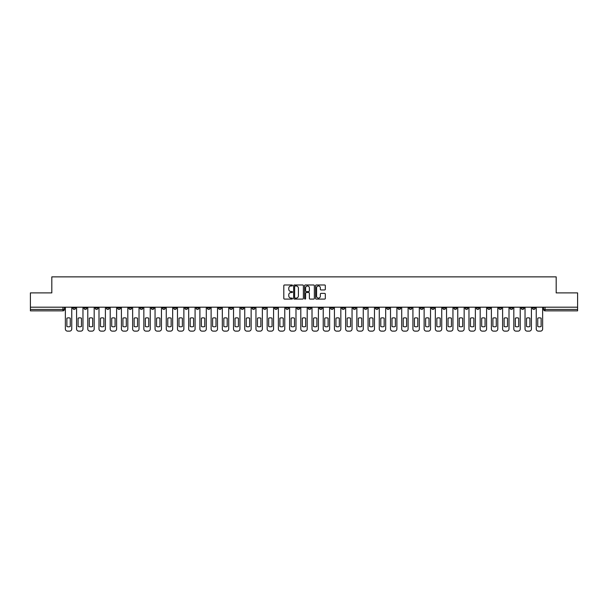 <?xml version="1.0" encoding="UTF-8"?>
<svg xmlns="http://www.w3.org/2000/svg" width="608" height="608" viewBox="0 0 608 608"><rect width="100%" height="100%" fill="white"/><g stroke="black" fill="none" stroke-linecap="round" stroke-linejoin="round"><path stroke-width="0.91" d="M292.501 285.471A0.494 0.494 0 0 0 292.007 284.977L284.514 284.977A0.707 0.707 0 0 0 283.807 285.684L283.807 298.384A0.707 0.707 0 0 0 284.514 299.09L292.007 299.09A0.494 0.494 0 0 0 292.501 298.596A0.494 0.494 0 0 0 292.007 298.102L291.034 298.102A2.257 2.257 0 0 1 288.777 295.845L288.777 294.789A2.257 2.257 0 0 1 291.034 292.532L292.007 292.532A0.494 0.494 0 0 0 292.501 292.038A0.494 0.494 0 0 0 292.007 291.544L291.034 291.544A2.257 2.257 0 0 1 288.777 289.286L288.777 288.222A2.257 2.257 0 0 1 291.034 285.965L292.007 285.965A0.494 0.494 0 0 0 292.501 285.471M442.708 307.2L442.708 307.99L445.58 307.99A1.436 1.436 0 0 1 444.144 309.426A1.436 1.436 0 0 1 442.708 307.99L442.708 307.2M375.44 307.2L375.44 307.99L378.313 307.99A1.436 1.436 0 0 1 376.876 309.426A1.436 1.436 0 0 1 375.44 307.99L375.44 307.2M364.222 307.2L364.222 307.99L367.103 307.99A1.436 1.436 0 0 1 365.659 309.426A1.436 1.436 0 0 1 364.222 307.99L364.222 307.2M296.955 307.2L296.955 307.99L299.835 307.99A1.436 1.436 0 0 1 298.391 309.426A1.436 1.436 0 0 1 296.955 307.99L296.955 307.2M285.745 307.2L285.745 307.99L288.618 307.99A1.436 1.436 0 0 1 287.181 309.426A1.436 1.436 0 0 1 285.745 307.99L285.745 307.2M274.535 307.2L274.535 307.99L277.408 307.99A1.436 1.436 0 0 1 275.971 309.426A1.436 1.436 0 0 1 274.535 307.99L274.535 307.2M252.115 307.2L252.115 307.99L254.988 307.99A1.436 1.436 0 0 1 253.551 309.426A1.436 1.436 0 0 1 252.115 307.99L252.115 307.2M229.687 307.99L229.687 307.2L229.687 307.99A1.436 1.436 0 0 0 231.124 309.426A1.436 1.436 0 0 1 229.687 307.99L232.56 307.99A1.436 1.436 0 0 1 231.124 309.426A1.436 1.436 0 0 0 232.56 307.99L232.56 307.2L232.56 307.99M218.477 307.99L218.477 307.2L218.477 307.99A1.436 1.436 0 0 0 219.914 309.426A1.436 1.436 0 0 1 218.477 307.99L221.35 307.99A1.436 1.436 0 0 1 219.914 309.426M207.267 307.99L207.267 307.2L207.267 307.99A1.436 1.436 0 0 0 208.704 309.426A1.436 1.436 0 0 1 207.267 307.99L210.14 307.99A1.436 1.436 0 0 1 208.704 309.426A1.436 1.436 0 0 0 210.14 307.99L210.14 307.2L210.14 307.99M196.057 307.2L196.057 307.99L198.93 307.99A1.436 1.436 0 0 1 197.494 309.426A1.436 1.436 0 0 1 196.057 307.99L196.057 307.2M184.847 307.2L184.847 307.99L187.72 307.99A1.436 1.436 0 0 1 186.284 309.426A1.436 1.436 0 0 1 184.847 307.99L184.847 307.2M173.63 307.2L173.63 307.99L176.51 307.99A1.436 1.436 0 0 1 175.066 309.426A1.436 1.436 0 0 1 173.63 307.99L173.63 307.2M162.42 307.99L162.42 307.2L162.42 307.99A1.436 1.436 0 0 0 163.856 309.426A1.436 1.436 0 0 1 162.42 307.99L165.292 307.99A1.436 1.436 0 0 1 163.856 309.426M140 307.99L140 307.2L140 307.99A1.436 1.436 0 0 0 141.436 309.426A1.436 1.436 0 0 1 140 307.99L142.872 307.99A1.436 1.436 0 0 1 141.436 309.426A1.436 1.436 0 0 0 142.872 307.99L142.872 307.2L142.872 307.99M128.79 307.99L128.79 307.2L128.79 307.99A1.436 1.436 0 0 0 130.226 309.426A1.436 1.436 0 0 1 128.79 307.99L131.662 307.99A1.436 1.436 0 0 1 130.226 309.426A1.436 1.436 0 0 0 131.662 307.99L131.662 307.2L131.662 307.99M117.572 307.99L117.572 307.2L117.572 307.99A1.436 1.436 0 0 0 119.016 309.426A1.436 1.436 0 0 1 117.572 307.99L120.452 307.99A1.436 1.436 0 0 1 119.016 309.426A1.436 1.436 0 0 0 120.452 307.99L120.452 307.2L120.452 307.99M106.362 307.99L106.362 307.2L106.362 307.99A1.436 1.436 0 0 0 107.798 309.426A1.436 1.436 0 0 1 106.362 307.99L109.242 307.99A1.436 1.436 0 0 1 107.798 309.426M95.152 307.99L95.152 307.2L95.152 307.99A1.436 1.436 0 0 0 96.588 309.426A1.436 1.436 0 0 1 95.152 307.99L98.025 307.99A1.436 1.436 0 0 1 96.588 309.426A1.436 1.436 0 0 0 98.025 307.99L98.025 307.2L98.025 307.99M83.942 307.99L83.942 307.2L83.942 307.99A1.436 1.436 0 0 0 85.378 309.426A1.436 1.436 0 0 1 83.942 307.99L86.815 307.99A1.436 1.436 0 0 1 85.378 309.426A1.436 1.436 0 0 0 86.815 307.99L86.815 307.2L86.815 307.99M324.619 289.955A0.707 0.707 0 0 0 325.318 289.248L325.318 285.684A0.707 0.707 0 0 0 324.619 284.977L316.289 284.977A0.707 0.707 0 0 0 315.59 285.684L315.59 298.384A0.707 0.707 0 0 0 316.289 299.09L324.619 299.09A0.707 0.707 0 0 0 325.318 298.384L325.318 294.082A0.707 0.707 0 0 0 324.619 293.375L321.054 293.375A0.707 0.707 0 0 0 320.348 294.082L320.348 296.21A1.885 1.885 0 0 1 318.463 298.102A1.885 1.885 0 0 1 316.578 296.21L316.578 287.858A1.885 1.885 0 0 1 318.463 285.965A1.885 1.885 0 0 1 320.348 287.858L320.348 289.248A0.707 0.707 0 0 0 321.054 289.955L324.619 289.955M30.4 307.2L30.4 292.896L51.817 292.896L51.817 276.868L556.183 276.868L556.183 292.896L577.6 292.896L577.6 307.2L30.4 307.2L30.4 309.426L64.395 309.426L64.395 307.2L64.395 309.426A1.436 1.436 0 0 1 62.958 310.863L30.4 310.863L30.4 309.426M303.384 285.684A0.707 0.707 0 0 0 302.678 284.977L294.356 284.977A0.707 0.707 0 0 0 293.649 285.684L293.649 298.384A0.707 0.707 0 0 0 294.356 299.09L302.678 299.09A0.707 0.707 0 0 0 303.384 298.384L303.384 285.684M305.322 284.977L313.644 284.977A0.707 0.707 0 0 1 314.351 285.684L314.351 298.384A0.707 0.707 0 0 1 313.644 299.09L310.088 299.09A0.707 0.707 0 0 1 309.381 298.384L309.381 293.231A0.707 0.707 0 0 0 308.674 292.532L306.31 292.532A0.707 0.707 0 0 0 305.604 293.231L305.604 298.596A0.494 0.494 0 0 1 305.11 299.09A0.494 0.494 0 0 1 304.616 298.596L304.616 285.684A0.707 0.707 0 0 1 305.322 284.977M543.605 307.2L543.605 309.426L577.6 309.426L577.6 310.863L545.042 310.863A1.436 1.436 0 0 1 543.605 309.426M577.6 307.2L577.6 309.426M535.268 307.2L535.268 307.99A1.436 1.436 0 0 1 533.832 309.426A1.436 1.436 0 0 1 532.395 307.99A1.436 1.436 0 0 0 533.832 309.426A1.436 1.436 0 0 0 535.268 307.99L532.395 307.99L532.395 307.2M524.058 307.2L524.058 307.99A1.436 1.436 0 0 1 522.622 309.426A1.436 1.436 0 0 1 521.185 307.99L524.058 307.99M521.185 307.2L521.185 307.99M512.848 307.2L512.848 307.99A1.436 1.436 0 0 1 511.412 309.426A1.436 1.436 0 0 1 509.975 307.99L512.848 307.99M509.975 307.2L509.975 307.99M501.638 307.99L501.638 307.2L501.638 307.99A1.436 1.436 0 0 1 500.202 309.426A1.436 1.436 0 0 1 498.758 307.99L501.638 307.99A1.436 1.436 0 0 1 500.202 309.426M498.758 307.2L498.758 307.99M490.428 307.2L490.428 307.99A1.436 1.436 0 0 1 488.984 309.426A1.436 1.436 0 0 1 487.548 307.99A1.436 1.436 0 0 0 488.984 309.426M487.548 307.2L487.548 307.99L490.428 307.99M479.21 307.2L479.21 307.99A1.436 1.436 0 0 1 477.774 309.426A1.436 1.436 0 0 1 476.338 307.99L479.21 307.99A1.436 1.436 0 0 1 477.774 309.426M476.338 307.2L476.338 307.99M468 307.2L468 307.99A1.436 1.436 0 0 1 466.564 309.426A1.436 1.436 0 0 1 465.128 307.99A1.436 1.436 0 0 0 466.564 309.426M465.128 307.2L465.128 307.99L468 307.99M456.79 307.2L456.79 307.99A1.436 1.436 0 0 1 455.354 309.426A1.436 1.436 0 0 1 453.918 307.99L456.79 307.99M453.918 307.2L453.918 307.99M445.58 307.2L445.58 307.99A1.436 1.436 0 0 1 444.144 309.426M434.37 307.2L434.37 307.99A1.436 1.436 0 0 1 432.934 309.426A1.436 1.436 0 0 1 431.49 307.99L434.37 307.99M431.49 307.2L431.49 307.99M423.153 307.2L423.153 307.99A1.436 1.436 0 0 1 421.716 309.426A1.436 1.436 0 0 1 420.28 307.99L423.153 307.99M420.28 307.2L420.28 307.99M411.943 307.2L411.943 307.99A1.436 1.436 0 0 1 410.506 309.426A1.436 1.436 0 0 1 409.07 307.99A1.436 1.436 0 0 0 410.506 309.426M409.07 307.2L409.07 307.99L411.943 307.99M400.733 307.2L400.733 307.99A1.436 1.436 0 0 1 399.296 309.426A1.436 1.436 0 0 1 397.86 307.99L400.733 307.99M397.86 307.2L397.86 307.99M389.523 307.2L389.523 307.99A1.436 1.436 0 0 1 388.086 309.426A1.436 1.436 0 0 1 386.65 307.99L389.523 307.99M386.65 307.2L386.65 307.99M378.313 307.2L378.313 307.99M367.103 307.2L367.103 307.99L367.103 307.2M355.885 307.2L355.885 307.99A1.436 1.436 0 0 1 354.449 309.426A1.436 1.436 0 0 1 353.012 307.99L355.885 307.99M353.012 307.2L353.012 307.99M344.675 307.2L344.675 307.99A1.436 1.436 0 0 1 343.239 309.426A1.436 1.436 0 0 1 341.802 307.99L344.675 307.99M341.802 307.2L341.802 307.99M333.465 307.2L333.465 307.99A1.436 1.436 0 0 1 332.029 309.426A1.436 1.436 0 0 1 330.592 307.99L333.465 307.99M330.592 307.2L330.592 307.99M322.255 307.2L322.255 307.99A1.436 1.436 0 0 1 320.819 309.426A1.436 1.436 0 0 1 319.382 307.99L322.255 307.99M319.382 307.2L319.382 307.99M311.045 307.2L311.045 307.99A1.436 1.436 0 0 1 309.609 309.426A1.436 1.436 0 0 1 308.165 307.99L311.045 307.99M308.165 307.2L308.165 307.99M299.835 307.2L299.835 307.99A1.436 1.436 0 0 1 298.391 309.426M288.618 307.2L288.618 307.99M277.408 307.99L277.408 307.2L277.408 307.99A1.436 1.436 0 0 1 275.971 309.426M266.198 307.2L266.198 307.99A1.436 1.436 0 0 1 264.761 309.426A1.436 1.436 0 0 1 263.325 307.99A1.436 1.436 0 0 0 264.761 309.426A1.436 1.436 0 0 0 266.198 307.99L263.325 307.99L263.325 307.2M254.988 307.99L254.988 307.2L254.988 307.99A1.436 1.436 0 0 1 253.551 309.426M243.778 307.2L243.778 307.99A1.436 1.436 0 0 1 242.341 309.426A1.436 1.436 0 0 1 240.897 307.99A1.436 1.436 0 0 0 242.341 309.426M240.897 307.2L240.897 307.99L243.778 307.99M221.35 307.2L221.35 307.99L221.35 307.2M198.93 307.99L198.93 307.2L198.93 307.99A1.436 1.436 0 0 1 197.494 309.426M187.72 307.99L187.72 307.2L187.72 307.99A1.436 1.436 0 0 1 186.284 309.426M176.51 307.99L176.51 307.2L176.51 307.99A1.436 1.436 0 0 1 175.066 309.426M165.292 307.2L165.292 307.99L165.292 307.2M154.082 307.99L154.082 307.2L154.082 307.99A1.436 1.436 0 0 1 152.646 309.426A1.436 1.436 0 0 1 151.21 307.99L154.082 307.99A1.436 1.436 0 0 1 152.646 309.426M151.21 307.2L151.21 307.99M109.242 307.2L109.242 307.99L109.242 307.2M75.605 307.2L75.605 307.99A1.436 1.436 0 0 1 74.168 309.426A1.436 1.436 0 0 1 72.732 307.99A1.436 1.436 0 0 0 74.168 309.426A1.436 1.436 0 0 0 75.605 307.99L75.605 307.2M72.732 307.2L72.732 307.99L75.605 307.99M62.958 307.2L62.958 310.863A1.436 1.436 0 0 0 64.395 309.426M295.131 285.965A0.494 0.494 0 0 0 294.637 286.459L294.637 297.608A0.494 0.494 0 0 0 295.131 298.102L296.149 298.102A2.257 2.257 0 0 0 298.406 295.845L298.406 288.222A2.257 2.257 0 0 0 296.149 285.965L295.131 285.965M309.381 287.888A1.885 1.885 0 0 0 307.488 286.003A1.885 1.885 0 0 0 305.604 287.888L305.604 290.837A0.707 0.707 0 0 0 306.31 291.544L308.674 291.544A0.707 0.707 0 0 0 309.381 290.837L309.381 287.888M66.872 318.166L66.872 326.488L66.872 318.166A4.492 4.492 0 0 1 70.247 318.166L70.247 326.488A4.492 4.492 0 0 1 66.872 326.488M65.36 328.974L65.36 307.2L65.36 328.974A2.158 2.158 0 0 0 67.518 331.132L69.601 331.132A2.158 2.158 0 0 0 71.759 328.974L71.759 307.2L71.759 328.974M70.247 318.166L70.247 326.488M67.518 331.132L69.601 331.132M78.082 318.166L78.082 326.488A4.492 4.492 0 0 0 81.464 326.488A4.492 4.492 0 0 1 78.082 326.488L78.082 318.166A4.492 4.492 0 0 1 81.464 318.166A4.492 4.492 0 0 0 78.082 318.166M81.464 318.166L81.464 326.488L81.464 318.166M76.578 328.974L76.578 307.2L76.578 328.974A2.158 2.158 0 0 0 78.728 331.132L80.818 331.132A2.158 2.158 0 0 0 82.969 328.974L82.969 307.2L82.969 328.974M89.292 318.166L89.292 326.488L89.292 318.166A4.492 4.492 0 0 1 92.674 318.166L92.674 326.488A4.492 4.492 0 0 1 89.292 326.488M87.788 328.974L87.788 307.2L87.788 328.974A2.158 2.158 0 0 0 89.946 331.132L92.028 331.132A2.158 2.158 0 0 0 94.179 328.974L94.179 307.2L94.179 328.974M78.728 331.132L80.818 331.132M92.674 318.166L92.674 326.488M89.946 331.132L92.028 331.132M100.51 318.166L100.51 326.488L100.51 318.166A4.492 4.492 0 0 1 103.884 318.166L103.884 326.488A4.492 4.492 0 0 1 100.51 326.488M98.998 328.974L98.998 307.2L98.998 328.974A2.158 2.158 0 0 0 101.156 331.132L103.238 331.132A2.158 2.158 0 0 0 105.397 328.974L105.397 307.2L105.397 328.974M111.72 318.166L111.72 326.488A4.492 4.492 0 0 0 115.094 326.488A4.492 4.492 0 0 1 111.72 326.488L111.72 318.166A4.492 4.492 0 0 1 115.094 318.166L115.094 326.488L115.094 318.166M110.208 328.974L110.208 307.2L110.208 328.974A2.158 2.158 0 0 0 112.366 331.132L114.448 331.132A2.158 2.158 0 0 0 116.607 328.974L116.607 307.2L116.607 328.974M122.93 318.166L122.93 326.488L122.93 318.166A4.492 4.492 0 0 1 126.304 318.166A4.492 4.492 0 0 0 122.93 318.166M126.304 326.488L126.304 318.166L126.304 326.488A4.492 4.492 0 0 1 122.93 326.488M121.418 328.974L121.418 307.2L121.418 328.974A2.158 2.158 0 0 0 123.576 331.132L125.658 331.132A2.158 2.158 0 0 0 127.817 328.974L127.817 307.2L127.817 328.974M103.884 318.166L103.884 326.488M101.156 331.132L103.238 331.132M112.366 331.132L114.448 331.132M123.576 331.132L125.658 331.132M134.14 318.166L134.14 326.488L134.14 318.166A4.492 4.492 0 0 1 137.522 318.166L137.522 326.488A4.492 4.492 0 0 1 134.14 326.488M132.635 328.974L132.635 307.2L132.635 328.974A2.158 2.158 0 0 0 134.786 331.132L136.868 331.132A2.158 2.158 0 0 0 139.027 328.974L139.027 307.2L139.027 328.974M137.522 318.166L137.522 326.488M134.786 331.132L136.868 331.132M145.35 318.166L145.35 326.488L145.35 318.166A4.492 4.492 0 0 1 148.732 318.166A4.492 4.492 0 0 0 145.35 318.166M148.732 326.488L148.732 318.166L148.732 326.488A4.492 4.492 0 0 1 145.35 326.488M143.845 328.974L143.845 307.2L143.845 328.974A2.158 2.158 0 0 0 145.996 331.132L148.086 331.132A2.158 2.158 0 0 0 150.237 328.974L150.237 307.2L150.237 328.974M145.996 331.132L148.086 331.132M156.56 318.166L156.56 326.488L156.56 318.166A4.492 4.492 0 0 1 159.942 318.166L159.942 326.488A4.492 4.492 0 0 1 156.56 326.488M155.055 328.974L155.055 307.2L155.055 328.974A2.158 2.158 0 0 0 157.214 331.132L159.296 331.132A2.158 2.158 0 0 0 161.447 328.974L161.447 307.2L161.447 328.974M159.942 318.166L159.942 326.488M157.214 331.132L159.296 331.132M167.778 318.166L167.778 326.488L167.778 318.166A4.492 4.492 0 0 1 171.152 318.166L171.152 326.488A4.492 4.492 0 0 1 167.778 326.488M166.265 328.974L166.265 307.2L166.265 328.974A2.158 2.158 0 0 0 168.424 331.132L170.506 331.132A2.158 2.158 0 0 0 172.664 328.974L172.664 307.2L172.664 328.974M171.152 318.166L171.152 326.488M168.424 331.132L170.506 331.132M178.988 318.166L178.988 326.488A4.492 4.492 0 0 0 182.362 326.488A4.492 4.492 0 0 1 178.988 326.488L178.988 318.166A4.492 4.492 0 0 1 182.362 318.166A4.492 4.492 0 0 0 178.988 318.166M182.362 318.166L182.362 326.488L182.362 318.166M177.475 328.974L177.475 307.2L177.475 328.974A2.158 2.158 0 0 0 179.634 331.132L181.716 331.132A2.158 2.158 0 0 0 183.874 328.974L183.874 307.2L183.874 328.974M179.634 331.132L181.716 331.132M190.198 318.166L190.198 326.488A4.492 4.492 0 0 0 193.572 326.488A4.492 4.492 0 0 1 190.198 326.488L190.198 318.166A4.492 4.492 0 0 1 193.572 318.166A4.492 4.492 0 0 0 190.198 318.166M193.572 318.166L193.572 326.488L193.572 318.166M188.685 328.974L188.685 307.2L188.685 328.974A2.158 2.158 0 0 0 190.844 331.132L192.926 331.132A2.158 2.158 0 0 0 195.084 328.974L195.084 307.2L195.084 328.974M190.844 331.132L192.926 331.132M201.408 318.166L201.408 326.488L201.408 318.166A4.492 4.492 0 0 1 204.79 318.166L204.79 326.488A4.492 4.492 0 0 1 201.408 326.488M199.903 328.974L199.903 307.2L199.903 328.974A2.158 2.158 0 0 0 202.054 331.132L204.144 331.132A2.158 2.158 0 0 0 206.294 328.974L206.294 307.2L206.294 328.974M204.79 318.166L204.79 326.488M202.054 331.132L204.144 331.132M212.618 318.166L212.618 326.488L212.618 318.166A4.492 4.492 0 0 1 216 318.166A4.492 4.492 0 0 0 212.618 318.166M216 326.488L216 318.166L216 326.488A4.492 4.492 0 0 1 212.618 326.488M211.113 328.974L211.113 307.2L211.113 328.974A2.158 2.158 0 0 0 213.264 331.132L215.354 331.132A2.158 2.158 0 0 0 217.504 328.974L217.504 307.2L217.504 328.974M213.264 331.132L215.354 331.132M223.835 318.166L223.835 326.488A4.492 4.492 0 0 0 227.21 326.488A4.492 4.492 0 0 1 223.835 326.488L223.835 318.166A4.492 4.492 0 0 1 227.21 318.166L227.21 326.488L227.21 318.166M222.323 328.974L222.323 307.2L222.323 328.974A2.158 2.158 0 0 0 224.481 331.132L226.564 331.132A2.158 2.158 0 0 0 228.722 328.974L228.722 307.2L228.722 328.974M224.481 331.132L226.564 331.132M235.045 318.166L235.045 326.488A4.492 4.492 0 0 0 238.42 326.488A4.492 4.492 0 0 1 235.045 326.488L235.045 318.166A4.492 4.492 0 0 1 238.42 318.166L238.42 326.488L238.42 318.166M233.533 328.974L233.533 307.2L233.533 328.974A2.158 2.158 0 0 0 235.691 331.132L237.774 331.132A2.158 2.158 0 0 0 239.932 328.974L239.932 307.2L239.932 328.974M235.691 331.132L237.774 331.132M246.255 318.166L246.255 326.488A4.492 4.492 0 0 0 249.63 326.488A4.492 4.492 0 0 1 246.255 326.488L246.255 318.166A4.492 4.492 0 0 1 249.63 318.166L249.63 326.488L249.63 318.166M244.743 328.974L244.743 307.2L244.743 328.974A2.158 2.158 0 0 0 246.901 331.132L248.984 331.132A2.158 2.158 0 0 0 251.142 328.974L251.142 307.2L251.142 328.974M246.901 331.132L248.984 331.132M257.465 318.166L257.465 326.488A4.492 4.492 0 0 0 260.847 326.488A4.492 4.492 0 0 1 257.465 326.488L257.465 318.166A4.492 4.492 0 0 1 260.847 318.166L260.847 326.488L260.847 318.166M255.953 328.974L255.953 307.2L255.953 328.974A2.158 2.158 0 0 0 258.111 331.132L260.194 331.132A2.158 2.158 0 0 0 262.352 328.974L262.352 307.2L262.352 328.974M258.111 331.132L260.194 331.132M268.675 318.166L268.675 326.488L268.675 318.166A4.492 4.492 0 0 1 272.057 318.166A4.492 4.492 0 0 0 268.675 318.166M272.057 326.488L272.057 318.166L272.057 326.488A4.492 4.492 0 0 1 268.675 326.488M267.17 328.974L267.17 307.2L267.17 328.974A2.158 2.158 0 0 0 269.321 331.132L271.411 331.132A2.158 2.158 0 0 0 273.562 328.974L273.562 307.2L273.562 328.974M269.321 331.132L271.411 331.132M279.885 318.166L279.885 326.488L279.885 318.166A4.492 4.492 0 0 1 283.267 318.166A4.492 4.492 0 0 0 279.885 318.166M283.267 326.488L283.267 318.166L283.267 326.488A4.492 4.492 0 0 1 279.885 326.488M278.38 328.974L278.38 307.2L278.38 328.974A2.158 2.158 0 0 0 280.539 331.132L282.621 331.132A2.158 2.158 0 0 0 284.772 328.974L284.772 307.2L284.772 328.974M280.539 331.132L282.621 331.132M291.103 318.166L291.103 326.488A4.492 4.492 0 0 0 294.477 326.488A4.492 4.492 0 0 1 291.103 326.488L291.103 318.166A4.492 4.492 0 0 1 294.477 318.166L294.477 326.488L294.477 318.166M289.59 328.974L289.59 307.2L289.59 328.974A2.158 2.158 0 0 0 291.749 331.132L293.831 331.132A2.158 2.158 0 0 0 295.99 328.974L295.99 307.2L295.99 328.974M291.749 331.132L293.831 331.132M302.313 318.166L302.313 326.488A4.492 4.492 0 0 0 305.687 326.488A4.492 4.492 0 0 1 302.313 326.488L302.313 318.166A4.492 4.492 0 0 1 305.687 318.166L305.687 326.488L305.687 318.166M300.8 328.974L300.8 307.2L300.8 328.974A2.158 2.158 0 0 0 302.959 331.132L305.041 331.132A2.158 2.158 0 0 0 307.2 328.974L307.2 307.2L307.2 328.974M302.959 331.132L305.041 331.132M313.523 318.166L313.523 326.488L313.523 318.166A4.492 4.492 0 0 1 316.897 318.166A4.492 4.492 0 0 0 313.523 318.166M316.897 326.488L316.897 318.166L316.897 326.488A4.492 4.492 0 0 1 313.523 326.488M312.01 328.974L312.01 307.2L312.01 328.974A2.158 2.158 0 0 0 314.169 331.132L316.251 331.132A2.158 2.158 0 0 0 318.41 328.974L318.41 307.2L318.41 328.974M314.169 331.132L316.251 331.132M324.733 318.166L324.733 326.488L324.733 318.166A4.492 4.492 0 0 1 328.115 318.166A4.492 4.492 0 0 0 324.733 318.166M328.115 326.488L328.115 318.166L328.115 326.488A4.492 4.492 0 0 1 324.733 326.488M323.228 328.974L323.228 307.2L323.228 328.974A2.158 2.158 0 0 0 325.379 331.132L327.461 331.132A2.158 2.158 0 0 0 329.62 328.974L329.62 307.2L329.62 328.974M325.379 331.132L327.461 331.132M335.943 318.166L335.943 326.488L335.943 318.166A4.492 4.492 0 0 1 339.325 318.166A4.492 4.492 0 0 0 335.943 318.166M339.325 326.488L339.325 318.166L339.325 326.488A4.492 4.492 0 0 1 335.943 326.488M334.438 328.974L334.438 307.2L334.438 328.974A2.158 2.158 0 0 0 336.589 331.132L338.679 331.132A2.158 2.158 0 0 0 340.83 328.974L340.83 307.2L340.83 328.974M336.589 331.132L338.679 331.132M347.153 318.166L347.153 326.488L347.153 318.166A4.492 4.492 0 0 1 350.535 318.166A4.492 4.492 0 0 0 347.153 318.166M350.535 326.488L350.535 318.166L350.535 326.488A4.492 4.492 0 0 1 347.153 326.488M345.648 328.974L345.648 307.2L345.648 328.974A2.158 2.158 0 0 0 347.806 331.132L349.889 331.132A2.158 2.158 0 0 0 352.047 328.974L352.047 307.2L352.047 328.974M347.806 331.132L349.889 331.132M358.37 318.166L358.37 326.488L358.37 318.166A4.492 4.492 0 0 1 361.745 318.166A4.492 4.492 0 0 0 358.37 318.166M361.745 326.488L361.745 318.166L361.745 326.488A4.492 4.492 0 0 1 358.37 326.488M356.858 328.974L356.858 307.2L356.858 328.974A2.158 2.158 0 0 0 359.016 331.132L361.099 331.132A2.158 2.158 0 0 0 363.257 328.974L363.257 307.2L363.257 328.974M359.016 331.132L361.099 331.132M369.58 318.166L369.58 326.488L369.58 318.166A4.492 4.492 0 0 1 372.955 318.166A4.492 4.492 0 0 0 369.58 318.166M372.955 326.488L372.955 318.166L372.955 326.488A4.492 4.492 0 0 1 369.58 326.488M368.068 328.974L368.068 307.2L368.068 328.974A2.158 2.158 0 0 0 370.226 331.132L372.309 331.132A2.158 2.158 0 0 0 374.467 328.974L374.467 307.2L374.467 328.974M370.226 331.132L372.309 331.132M380.79 318.166L380.79 326.488A4.492 4.492 0 0 0 384.165 326.488A4.492 4.492 0 0 1 380.79 326.488L380.79 318.166A4.492 4.492 0 0 1 384.165 318.166L384.165 326.488L384.165 318.166M379.278 328.974L379.278 307.2L379.278 328.974A2.158 2.158 0 0 0 381.436 331.132L383.519 331.132A2.158 2.158 0 0 0 385.677 328.974L385.677 307.2L385.677 328.974M381.436 331.132L383.519 331.132M392 318.166L392 326.488L392 318.166A4.492 4.492 0 0 1 395.382 318.166A4.492 4.492 0 0 0 392 318.166M395.382 326.488L395.382 318.166L395.382 326.488A4.492 4.492 0 0 1 392 326.488M390.496 328.974L390.496 307.2L390.496 328.974A2.158 2.158 0 0 0 392.646 331.132L394.736 331.132A2.158 2.158 0 0 0 396.887 328.974L396.887 307.2L396.887 328.974M392.646 331.132L394.736 331.132M403.21 318.166L403.21 326.488L403.21 318.166A4.492 4.492 0 0 1 406.592 318.166L406.592 326.488A4.492 4.492 0 0 1 403.21 326.488M401.706 328.974L401.706 307.2L401.706 328.974A2.158 2.158 0 0 0 403.856 331.132L405.946 331.132A2.158 2.158 0 0 0 408.097 328.974L408.097 307.2L408.097 328.974M406.592 318.166L406.592 326.488M403.856 331.132L405.946 331.132M414.428 318.166L414.428 326.488L414.428 318.166A4.492 4.492 0 0 1 417.802 318.166L417.802 326.488A4.492 4.492 0 0 1 414.428 326.488M412.916 328.974L412.916 307.2L412.916 328.974A2.158 2.158 0 0 0 415.074 331.132L417.156 331.132A2.158 2.158 0 0 0 419.315 328.974L419.315 307.2L419.315 328.974M417.802 318.166L417.802 326.488M415.074 331.132L417.156 331.132M425.638 318.166L425.638 326.488A4.492 4.492 0 0 0 429.012 326.488A4.492 4.492 0 0 1 425.638 326.488L425.638 318.166A4.492 4.492 0 0 1 429.012 318.166L429.012 326.488L429.012 318.166M424.126 328.974L424.126 307.2L424.126 328.974A2.158 2.158 0 0 0 426.284 331.132L428.366 331.132A2.158 2.158 0 0 0 430.525 328.974L430.525 307.2L430.525 328.974M426.284 331.132L428.366 331.132M436.848 318.166L436.848 326.488L436.848 318.166A4.492 4.492 0 0 1 440.222 318.166L440.222 326.488A4.492 4.492 0 0 1 436.848 326.488M435.336 328.974L435.336 307.2L435.336 328.974A2.158 2.158 0 0 0 437.494 331.132L439.576 331.132A2.158 2.158 0 0 0 441.735 328.974L441.735 307.2L441.735 328.974M440.222 318.166L440.222 326.488M437.494 331.132L439.576 331.132M448.058 318.166L448.058 326.488A4.492 4.492 0 0 0 451.44 326.488A4.492 4.492 0 0 1 448.058 326.488L448.058 318.166A4.492 4.492 0 0 1 451.44 318.166L451.44 326.488L451.44 318.166M446.553 328.974L446.553 307.2L446.553 328.974A2.158 2.158 0 0 0 448.704 331.132L450.786 331.132A2.158 2.158 0 0 0 452.945 328.974L452.945 307.2L452.945 328.974M448.704 331.132L450.786 331.132M459.268 318.166L459.268 326.488A4.492 4.492 0 0 0 462.65 326.488A4.492 4.492 0 0 1 459.268 326.488L459.268 318.166A4.492 4.492 0 0 1 462.65 318.166L462.65 326.488L462.65 318.166M457.763 328.974L457.763 307.2L457.763 328.974A2.158 2.158 0 0 0 459.914 331.132L462.004 331.132A2.158 2.158 0 0 0 464.155 328.974L464.155 307.2L464.155 328.974M459.914 331.132L462.004 331.132M470.478 318.166L470.478 326.488L470.478 318.166A4.492 4.492 0 0 1 473.86 318.166L473.86 326.488A4.492 4.492 0 0 1 470.478 326.488M468.973 328.974L468.973 307.2L468.973 328.974A2.158 2.158 0 0 0 471.132 331.132L473.214 331.132A2.158 2.158 0 0 0 475.365 328.974L475.365 307.2L475.365 328.974M473.86 318.166L473.86 326.488M471.132 331.132L473.214 331.132M481.696 318.166L481.696 326.488A4.492 4.492 0 0 0 485.07 326.488A4.492 4.492 0 0 1 481.696 326.488L481.696 318.166A4.492 4.492 0 0 1 485.07 318.166L485.07 326.488L485.07 318.166M480.183 328.974L480.183 307.2L480.183 328.974A2.158 2.158 0 0 0 482.342 331.132L484.424 331.132A2.158 2.158 0 0 0 486.582 328.974L486.582 307.2L486.582 328.974M482.342 331.132L484.424 331.132M492.906 318.166L492.906 326.488L492.906 318.166A4.492 4.492 0 0 1 496.28 318.166L496.28 326.488A4.492 4.492 0 0 1 492.906 326.488M491.393 328.974L491.393 307.2L491.393 328.974A2.158 2.158 0 0 0 493.552 331.132L495.634 331.132A2.158 2.158 0 0 0 497.792 328.974L497.792 307.2L497.792 328.974M496.28 318.166L496.28 326.488M493.552 331.132L495.634 331.132M504.116 318.166L504.116 326.488A4.492 4.492 0 0 0 507.49 326.488A4.492 4.492 0 0 1 504.116 326.488L504.116 318.166A4.492 4.492 0 0 1 507.49 318.166L507.49 326.488L507.49 318.166M502.603 328.974L502.603 307.2L502.603 328.974A2.158 2.158 0 0 0 504.762 331.132L506.844 331.132A2.158 2.158 0 0 0 509.002 328.974L509.002 307.2L509.002 328.974M504.762 331.132L506.844 331.132M515.326 318.166L515.326 326.488A4.492 4.492 0 0 0 518.708 326.488A4.492 4.492 0 0 1 515.326 326.488L515.326 318.166A4.492 4.492 0 0 1 518.708 318.166L518.708 326.488L518.708 318.166M513.821 328.974L513.821 307.2L513.821 328.974A2.158 2.158 0 0 0 515.972 331.132L518.054 331.132A2.158 2.158 0 0 0 520.212 328.974L520.212 307.2L520.212 328.974M515.972 331.132L518.054 331.132M526.536 318.166L526.536 326.488L526.536 318.166A4.492 4.492 0 0 1 529.918 318.166L529.918 326.488A4.492 4.492 0 0 1 526.536 326.488M525.031 328.974L525.031 307.2L525.031 328.974A2.158 2.158 0 0 0 527.182 331.132L529.272 331.132A2.158 2.158 0 0 0 531.422 328.974L531.422 307.2L531.422 328.974M529.918 318.166L529.918 326.488M527.182 331.132L529.272 331.132M537.753 318.166L537.753 326.488A4.492 4.492 0 0 0 541.128 326.488A4.492 4.492 0 0 1 537.753 326.488L537.753 318.166A4.492 4.492 0 0 1 541.128 318.166L541.128 326.488L541.128 318.166M536.241 328.974L536.241 307.2L536.241 328.974A2.158 2.158 0 0 0 538.399 331.132L540.482 331.132A2.158 2.158 0 0 0 542.64 328.974L542.64 307.2L542.64 328.974M538.399 331.132L540.482 331.132M545.042 307.2L545.042 310.863"/></g></svg>
